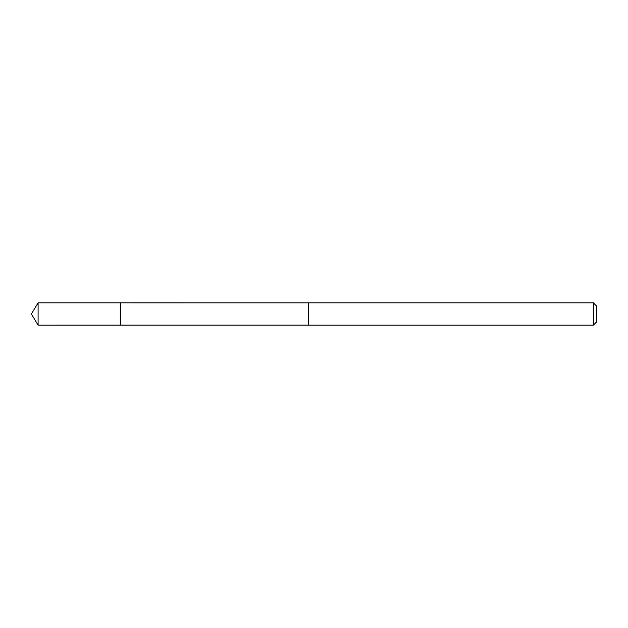<?xml version="1.0" encoding="UTF-8"?>
<svg xmlns="http://www.w3.org/2000/svg" width="628" height="628" viewBox="0 0 628 628"><rect width="100%" height="100%" fill="white"/><g stroke="black" fill="none" stroke-linecap="round" stroke-linejoin="round"><path stroke-width="0.94" d="M120.45 325.131L120.45 302.869L38.088 302.869L38.088 325.131L120.45 325.131L120.45 302.869L308.23 302.884L308.23 325.116L38.088 325.131L31.4 314L38.088 325.131M308.23 307.108L308.23 325.131L593.389 325.131L593.389 302.869L308.23 302.869L308.23 307.108M593.389 302.869L596.6 306.079L596.6 321.921L593.389 325.131M31.4 314L38.088 302.869"/></g></svg>
